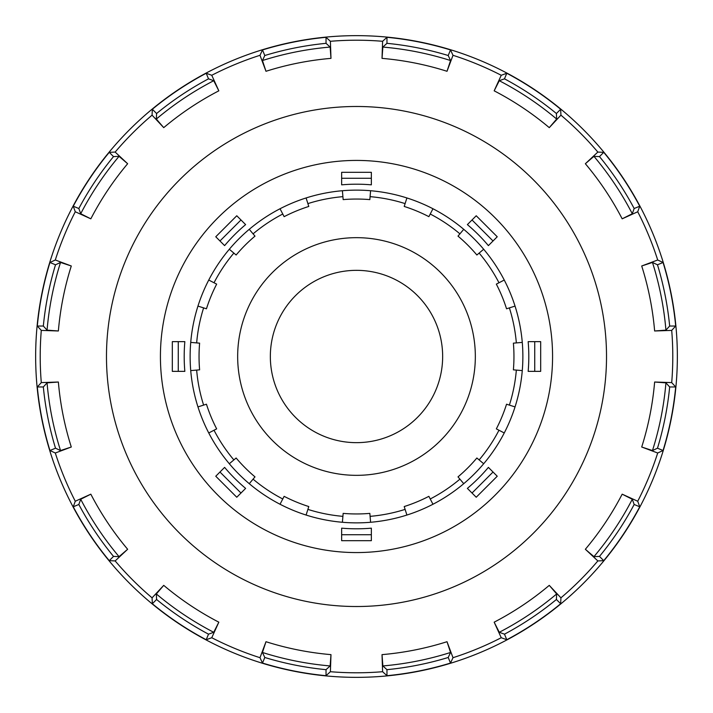 <?xml version="1.0" encoding="UTF-8"?>
<svg xmlns="http://www.w3.org/2000/svg" width="713" height="713" viewBox="0 0 713 713"><rect width="100%" height="100%" fill="white"/><g stroke="black" fill="none" stroke-linecap="round" stroke-linejoin="round"><path stroke-width="1.07" d="M330.395 671.708L330.984 654.632A299.228 299.228 0 0 1 265.985 641.709L259.995 657.698L262.491 663.054A320.645 320.645 0 0 0 326.037 675.692L330.395 671.708A316.287 316.287 0 0 0 382.605 671.708L386.963 675.692A320.645 320.645 0 0 0 450.509 663.054L453.005 657.698L447.015 641.709A299.228 299.228 0 0 1 382.016 654.632L382.605 671.708M453.005 657.698A316.287 316.287 0 0 0 501.239 637.725L506.791 639.739A320.645 320.645 0 0 0 560.668 603.742L560.926 597.842L549.268 585.355A299.228 299.228 0 0 1 494.171 622.173L501.239 637.725M560.926 597.842A316.287 316.287 0 0 0 597.842 560.926L603.742 560.668A320.645 320.645 0 0 0 639.739 506.791L637.725 501.239L622.173 494.171A299.228 299.228 0 0 1 585.355 549.268L597.842 560.926M637.725 501.239A316.287 316.287 0 0 0 657.698 453.005L663.054 450.509A320.645 320.645 0 0 0 675.692 386.963L671.708 382.605L654.632 382.016A299.228 299.228 0 0 1 641.709 447.015L657.698 453.005M671.708 382.605A316.287 316.287 0 0 0 671.708 330.395L675.692 326.037A320.645 320.645 0 0 0 663.054 262.491L657.698 259.995L641.709 265.985A299.228 299.228 0 0 1 654.632 330.984L671.708 330.395M657.698 259.995A316.287 316.287 0 0 0 637.725 211.761L639.739 206.209A320.645 320.645 0 0 0 603.742 152.332L597.842 152.074L585.355 163.732A299.228 299.228 0 0 1 622.173 218.829L637.725 211.761M597.842 152.074A316.287 316.287 0 0 0 560.926 115.158L560.668 109.258A320.645 320.645 0 0 0 506.791 73.261L501.239 75.275L494.171 90.827A299.228 299.228 0 0 1 549.268 127.645L560.926 115.158M501.239 75.275A316.287 316.287 0 0 0 453.005 55.302L450.509 49.946A320.645 320.645 0 0 0 386.963 37.308L382.605 41.292L382.016 58.368A299.228 299.228 0 0 1 447.015 71.291L453.005 55.302M382.605 41.292A316.287 316.287 0 0 0 330.395 41.292L326.037 37.308A320.645 320.645 0 0 0 262.491 49.946L259.995 55.302L265.985 71.291A299.228 299.228 0 0 1 330.984 58.368L330.395 41.292M259.995 55.302A316.287 316.287 0 0 0 211.761 75.275L206.209 73.261A320.645 320.645 0 0 0 152.332 109.258L152.074 115.158L163.732 127.645A299.228 299.228 0 0 1 218.829 90.827L211.761 75.275M152.074 115.158A316.287 316.287 0 0 0 115.158 152.074L109.258 152.332A320.645 320.645 0 0 0 73.261 206.209L75.275 211.761L90.827 218.829A299.228 299.228 0 0 1 127.645 163.732L115.158 152.074M75.275 211.761A316.287 316.287 0 0 0 55.302 259.995L49.946 262.491A320.645 320.645 0 0 0 37.308 326.037L41.292 330.395L58.368 330.984A299.228 299.228 0 0 1 71.291 265.985L55.302 259.995M41.292 330.395A316.287 316.287 0 0 0 41.292 382.605L37.308 386.963A320.645 320.645 0 0 0 49.946 450.509L55.302 453.005L71.291 447.015A299.228 299.228 0 0 1 58.368 382.016L41.292 382.605M55.302 453.005A316.287 316.287 0 0 0 75.275 501.239L73.261 506.791A320.645 320.645 0 0 0 109.258 560.668L115.158 560.926L127.645 549.268A299.228 299.228 0 0 1 90.827 494.171L75.275 501.239M115.158 560.926A316.287 316.287 0 0 0 152.074 597.842L152.332 603.742A320.645 320.645 0 0 0 206.209 639.739L211.761 637.725L218.829 622.173A299.228 299.228 0 0 1 163.732 585.355L152.074 597.842M211.761 637.725A316.287 316.287 0 0 0 259.995 657.698M356.5 35.65A320.85 320.85 0 0 1 634.365 516.925A320.85 320.85 0 0 1 78.635 516.925A320.85 320.85 0 0 1 356.5 35.65M326.037 675.692L326.037 669.667L330.137 665.933L330.984 654.632M265.985 641.709L262.446 652.466L264.799 657.484A314.647 314.647 0 0 0 326.037 669.667M330.137 665.933A310.547 310.547 0 0 1 262.446 652.466M450.509 663.054L448.201 657.484L450.554 652.466L447.015 641.709M382.016 654.632L382.863 665.933L386.963 669.667A314.647 314.647 0 0 0 448.201 657.484M386.963 669.667L386.963 675.692M206.209 639.739L208.517 634.169L213.731 632.288L218.829 622.173M163.732 585.355L156.343 593.947L156.593 599.481A314.647 314.647 0 0 0 208.517 634.169M213.731 632.288A310.547 310.547 0 0 1 156.343 593.947M560.668 603.742L556.407 599.481L556.657 593.947L549.268 585.355M494.171 622.173L499.269 632.288L504.483 634.169A314.647 314.647 0 0 0 556.407 599.481M504.483 634.169L506.791 639.739M109.258 560.668L113.519 556.407L119.053 556.657L127.645 549.268M90.827 494.171L80.712 499.269L78.831 504.483A314.647 314.647 0 0 0 113.519 556.407M119.053 556.657A310.547 310.547 0 0 1 80.712 499.269M639.739 506.791L634.169 504.483L632.288 499.269L622.173 494.171M585.355 549.268L593.947 556.657L599.481 556.407A314.647 314.647 0 0 0 634.169 504.483M599.481 556.407L603.742 560.668M49.946 450.509L55.516 448.201L60.534 450.554L71.291 447.015M58.368 382.016L47.067 382.863L43.333 386.963A314.647 314.647 0 0 0 55.516 448.201M60.534 450.554A310.547 310.547 0 0 1 47.067 382.863M675.692 386.963L669.667 386.963L665.933 382.863L654.632 382.016M641.709 447.015L652.466 450.554L657.484 448.201A314.647 314.647 0 0 0 669.667 386.963M657.484 448.201L663.054 450.509M37.308 326.037L43.333 326.037L47.067 330.137L58.368 330.984M71.291 265.985L60.534 262.446L55.516 264.799A314.647 314.647 0 0 0 43.333 326.037M47.067 330.137A310.547 310.547 0 0 1 60.534 262.446M663.054 262.491L657.484 264.799L652.466 262.446L641.709 265.985M654.632 330.984L665.933 330.137L669.667 326.037A314.647 314.647 0 0 0 657.484 264.799M669.667 326.037L675.692 326.037M73.261 206.209L78.831 208.517L80.712 213.731L90.827 218.829M127.645 163.732L119.053 156.343L113.519 156.593A314.647 314.647 0 0 0 78.831 208.517M80.712 213.731A310.547 310.547 0 0 1 119.053 156.343M603.742 152.332L599.481 156.593L593.947 156.343L585.355 163.732M622.173 218.829L632.288 213.731L634.169 208.517A314.647 314.647 0 0 0 599.481 156.593M634.169 208.517L639.739 206.209M152.332 109.258L156.593 113.519L156.343 119.053L163.732 127.645M218.829 90.827L213.731 80.712L208.517 78.831A314.647 314.647 0 0 0 156.593 113.519M156.343 119.053A310.547 310.547 0 0 1 213.731 80.712M262.491 49.946L264.799 55.516L262.446 60.534L265.985 71.291M330.984 58.368L330.137 47.067L326.037 43.333A314.647 314.647 0 0 0 264.799 55.516M326.037 43.333L326.037 37.308M549.268 127.645L556.657 119.053L556.407 113.519A314.647 314.647 0 0 0 504.483 78.831L506.791 73.261M556.407 113.519L560.668 109.258M504.483 78.831L499.269 80.712L494.171 90.827M447.015 71.291L450.554 60.534L448.201 55.516A314.647 314.647 0 0 0 386.963 43.333L382.863 47.067L382.016 58.368M386.963 43.333L386.963 37.308M382.863 47.067A310.547 310.547 0 0 1 450.554 60.534M264.799 657.484L262.491 663.054M156.593 599.481L152.332 603.742M78.831 504.483L73.261 506.791M43.333 386.963L37.308 386.963M55.516 264.799L49.946 262.491M113.519 156.593L109.258 152.332M208.517 78.831L206.209 73.261M448.201 55.516L450.509 49.946M453.976 186.369A196.075 196.075 0 0 1 455.09 525.98A196.075 196.075 0 0 1 160.425 357.142A196.075 196.075 0 0 1 453.976 186.369M262.446 60.534A310.547 310.547 0 0 1 330.137 47.067M499.269 80.712A310.547 310.547 0 0 1 556.657 119.053M593.947 156.343A310.547 310.547 0 0 1 632.288 213.731M652.466 262.446A310.547 310.547 0 0 1 665.933 330.137M665.933 382.863A310.547 310.547 0 0 1 652.466 450.554M632.288 499.269A310.547 310.547 0 0 1 593.947 556.657M556.657 593.947A310.547 310.547 0 0 1 499.269 632.288M450.554 652.466A310.547 310.547 0 0 1 382.863 665.933M342.908 516.346A160.425 160.425 0 0 1 307.891 509.385L306.091 515.044A166.37 166.37 0 0 1 280.04 504.251L284.13 496.337A157.457 157.457 0 0 0 308.791 506.551L306.091 515.044A166.37 166.37 0 0 0 342.4 522.273L343.158 513.387A157.457 157.457 0 0 0 369.842 513.387L370.6 522.273A166.37 166.37 0 0 1 306.091 515.044M282.767 498.975A160.425 160.425 0 0 1 253.088 479.145L249.256 483.681A166.37 166.37 0 0 1 229.319 463.744L236.128 458.004A157.457 157.457 0 0 0 254.996 476.872L249.256 483.681A166.37 166.37 0 0 0 280.04 504.251A166.37 166.37 0 0 1 249.256 483.681M214.025 430.233L208.749 432.96A166.37 166.37 0 0 1 197.956 406.909L206.449 404.209A157.457 157.457 0 0 0 216.663 428.869L214.025 430.233A160.425 160.425 0 0 0 233.855 459.912M196.654 370.092L190.727 370.6A166.37 166.37 0 0 1 190.727 342.4L199.613 343.158A157.457 157.457 0 0 0 199.613 369.842L196.654 370.092A160.425 160.425 0 0 0 203.615 405.109M196.654 342.908A160.425 160.425 0 0 1 203.615 307.891L197.956 306.091A166.37 166.37 0 0 1 208.749 280.04L216.663 284.13A157.457 157.457 0 0 0 206.449 308.791L197.956 306.091A166.37 166.37 0 0 0 190.727 342.4A166.37 166.37 0 0 1 197.956 306.091M214.025 282.767A160.425 160.425 0 0 1 233.855 253.088L229.319 249.256A166.37 166.37 0 0 1 249.256 229.319L254.996 236.128A157.457 157.457 0 0 0 236.128 254.996L229.319 249.256A166.37 166.37 0 0 0 208.749 280.04A166.37 166.37 0 0 1 229.319 249.256M282.767 214.025L280.04 208.749A166.37 166.37 0 0 1 306.091 197.956L308.791 206.449A157.457 157.457 0 0 0 284.13 216.663L282.767 214.025A160.425 160.425 0 0 0 253.088 233.855M342.908 196.654L342.4 190.727A166.37 166.37 0 0 1 370.6 190.727L369.842 199.613A157.457 157.457 0 0 0 343.158 199.613L342.908 196.654A160.425 160.425 0 0 0 307.891 203.615M405.109 203.615L406.909 197.956A166.37 166.37 0 0 1 432.96 208.749L428.869 216.663A157.457 157.457 0 0 0 404.209 206.449L405.109 203.615A160.425 160.425 0 0 0 370.092 196.654M430.233 214.025A160.425 160.425 0 0 1 459.912 233.855L463.744 229.319A166.37 166.37 0 0 1 483.681 249.256L476.872 254.996A157.457 157.457 0 0 0 458.004 236.128L463.744 229.319A166.37 166.37 0 0 0 432.96 208.749A166.37 166.37 0 0 1 463.744 229.319M498.975 282.767L504.251 280.04A166.37 166.37 0 0 1 515.044 306.091L506.551 308.791A157.457 157.457 0 0 0 496.337 284.13L498.975 282.767A160.425 160.425 0 0 0 479.145 253.088M516.346 342.908L522.273 342.4A166.37 166.37 0 0 1 522.273 370.6L513.387 369.842A157.457 157.457 0 0 0 513.387 343.158L516.346 342.908A160.425 160.425 0 0 0 509.385 307.891M509.385 405.109L515.044 406.909A166.37 166.37 0 0 1 504.251 432.96L496.337 428.869A157.457 157.457 0 0 0 506.551 404.209L509.385 405.109A160.425 160.425 0 0 0 516.346 370.092M498.975 430.233A160.425 160.425 0 0 1 479.145 459.912L483.681 463.744A166.37 166.37 0 0 1 463.744 483.681L458.004 476.872A157.457 157.457 0 0 0 476.872 458.004L483.681 463.744A166.37 166.37 0 0 0 504.251 432.96A166.37 166.37 0 0 1 483.681 463.744M430.233 498.975L432.96 504.251A166.37 166.37 0 0 1 406.909 515.044L404.209 506.551A157.457 157.457 0 0 0 428.869 496.337L430.233 498.975A160.425 160.425 0 0 0 459.912 479.145M370.6 522.273A166.37 166.37 0 0 0 406.909 515.044A166.37 166.37 0 0 1 370.6 522.273M432.96 504.251A166.37 166.37 0 0 0 463.744 483.681A166.37 166.37 0 0 1 432.96 504.251M515.044 406.909A166.37 166.37 0 0 0 522.273 370.6A166.37 166.37 0 0 1 515.044 406.909M522.273 342.4A166.37 166.37 0 0 0 515.044 306.091A166.37 166.37 0 0 1 522.273 342.4M504.251 280.04A166.37 166.37 0 0 0 483.681 249.256A166.37 166.37 0 0 1 504.251 280.04M406.909 197.956A166.37 166.37 0 0 0 370.6 190.727A166.37 166.37 0 0 1 406.909 197.956M342.4 190.727A166.37 166.37 0 0 0 306.091 197.956A166.37 166.37 0 0 1 342.4 190.727M280.04 208.749A166.37 166.37 0 0 0 249.256 229.319A166.37 166.37 0 0 1 280.04 208.749M190.727 370.6A166.37 166.37 0 0 0 197.956 406.909A166.37 166.37 0 0 1 190.727 370.6M208.749 432.96A166.37 166.37 0 0 0 229.319 463.744A166.37 166.37 0 0 1 208.749 432.96M178.268 341.643L184.836 341.643A172.305 172.305 0 0 0 184.836 371.357L178.268 371.357L178.268 341.643L172.323 341.643L172.323 371.357L178.268 371.357M240.976 219.969L245.62 224.613A172.305 172.305 0 0 0 224.613 245.62L219.969 240.976L240.976 219.969L236.769 215.763L215.763 236.769L219.969 240.976M371.357 178.268L371.357 184.836A172.305 172.305 0 0 0 341.643 184.836L341.643 178.268L371.357 178.268L371.357 172.323L341.643 172.323L341.643 178.268M493.031 240.976L488.387 245.62A172.305 172.305 0 0 0 467.38 224.613L472.024 219.969L493.031 240.976L497.237 236.769L476.231 215.763L472.024 219.969M356.5 237.67A118.83 118.83 0 0 0 253.587 415.92A118.83 118.83 0 0 0 459.413 415.92A118.83 118.83 0 0 0 356.5 237.67M534.732 371.357L528.164 371.357A172.305 172.305 0 0 0 528.164 341.643L534.732 341.643L534.732 371.357L540.677 371.357L540.677 341.643L534.732 341.643M472.024 493.031L467.38 488.387A172.305 172.305 0 0 0 488.387 467.38L493.031 472.024L472.024 493.031L476.231 497.237L497.237 476.231L493.031 472.024M341.643 534.732L341.643 528.164A172.305 172.305 0 0 0 371.357 528.164L371.357 534.732L341.643 534.732L341.643 540.677L371.357 540.677L371.357 534.732M219.969 472.024L224.613 467.38A172.305 172.305 0 0 0 245.62 488.387L240.976 493.031L219.969 472.024L215.763 476.231L236.769 497.237L240.976 493.031M356.5 270.343A86.157 86.157 0 0 0 281.885 399.574A86.157 86.157 0 0 0 431.115 399.574A86.157 86.157 0 0 0 356.5 270.343M356.5 106.487A250.013 250.013 0 0 0 107.333 335.868A250.013 250.013 0 0 0 342.739 606.139A250.013 250.013 0 0 0 606.424 363.389A250.013 250.013 0 0 0 356.5 106.487M405.109 509.385A160.425 160.425 0 0 1 370.092 516.346"/></g></svg>
